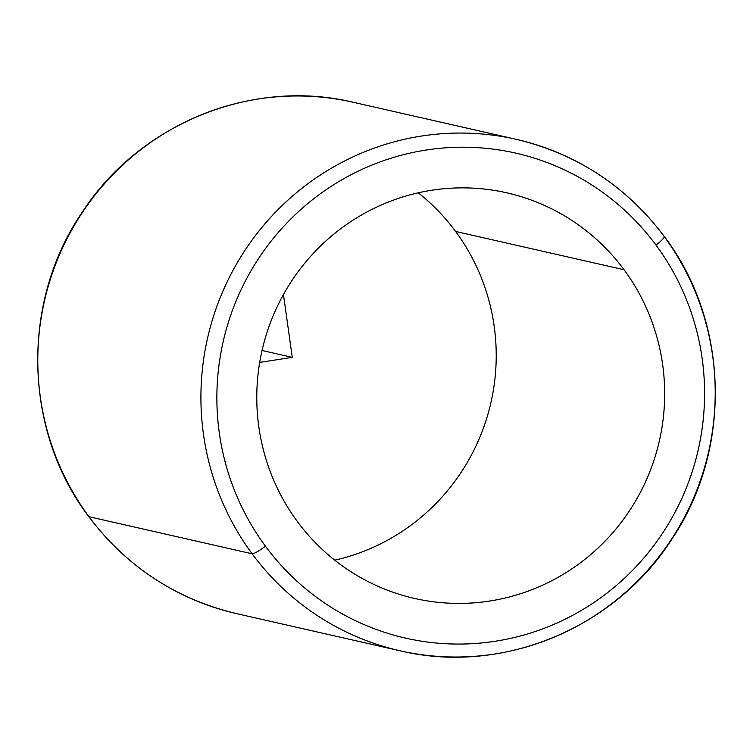 <?xml version="1.0" encoding="UTF-8"?>
<svg xmlns="http://www.w3.org/2000/svg" width="753" height="753" viewBox="0 0 753 753"><rect width="100%" height="100%" fill="white"/><g stroke="black" fill="none" stroke-linecap="round" stroke-linejoin="round"><path stroke-width="1.13" d="M455.612 231.453A207.988 203.743 -77.2 0 1 334.756 560.185A207.988 203.743 102.8 0 0 455.612 231.453L624.058 269.743A207.988 203.743 -77.2 0 1 631.503 507.673A207.988 203.743 -77.2 0 1 414.63 598.456A207.988 203.743 -77.2 0 1 297.388 521.547A207.988 203.743 -77.2 0 1 289.943 283.608A207.988 203.743 -77.2 0 1 506.816 192.824A207.988 203.743 -77.2 0 1 624.058 269.743L455.612 231.453A207.988 203.743 102.8 0 0 418.244 192.815M353.063 102.239A262.242 256.886 102.8 0 0 353.053 102.239A262.242 256.886 102.8 0 0 79.611 216.713A262.242 256.886 102.8 0 0 88.986 516.709A13.563 2.08 143.5 0 1 88.732 516.558A13.563 2.08 -36.5 0 0 88.986 516.709A262.242 256.886 102.8 0 0 236.819 613.686L236.819 613.686A262.242 256.886 -77.2 0 1 88.986 516.709A262.242 256.886 -77.2 0 1 79.611 216.713A262.242 256.886 -77.2 0 1 353.053 102.239C252.754 78.048 140.595 123.276 83.103 210.944C20.576 300.871 22.919 430.123 88.732 516.558C126.683 566.802 176.042 599.172 236.819 613.686L399.947 650.761A262.242 256.886 102.8 0 0 673.389 536.296A262.242 256.886 102.8 0 0 664.014 236.291A262.242 256.886 102.8 0 0 516.182 139.314A262.242 256.886 102.8 0 0 242.739 253.78A262.242 256.886 102.8 0 0 252.114 553.784L88.986 516.709L252.114 553.784A262.242 256.886 102.8 0 0 399.947 650.761A262.242 256.886 -77.2 0 1 252.114 553.784A262.242 256.886 -77.2 0 1 242.739 253.78A262.242 256.886 -77.2 0 1 516.182 139.314L353.053 102.239M265.423 546.179A248.678 243.605 -77.2 0 1 314.698 198.011A248.678 243.605 -77.2 0 1 656.023 245.101A248.678 243.605 -77.2 0 1 606.749 593.27A248.678 243.605 -77.2 0 1 265.423 546.179A13.563 2.08 143.5 0 1 252.114 553.784A13.563 2.08 -36.5 0 0 265.423 546.179A248.678 243.605 102.8 0 0 606.749 593.27A248.678 243.605 102.8 0 0 656.023 245.101A248.678 243.605 102.8 0 0 314.698 198.011A248.678 243.605 102.8 0 0 265.423 546.179M624.058 269.743A207.988 203.743 102.8 0 0 338.596 230.352A207.988 203.743 102.8 0 0 297.388 521.547A207.988 203.743 102.8 0 0 582.85 560.929A207.988 203.743 102.8 0 0 624.058 269.743M516.182 139.314C576.958 153.828 626.317 186.198 664.268 236.442A13.563 2.08 143.5 0 1 656.023 245.101A13.563 2.08 -36.5 0 0 664.268 236.442A13.563 2.08 -36.5 0 0 664.014 236.291M283.448 294.527L292.277 357.355L259.7 362.4M292.277 357.355L262.053 350.484M664.268 236.442C729.318 321.945 732.471 449.362 671.836 539.148C614.872 628.623 501.394 675.272 399.947 650.761"/></g></svg>
